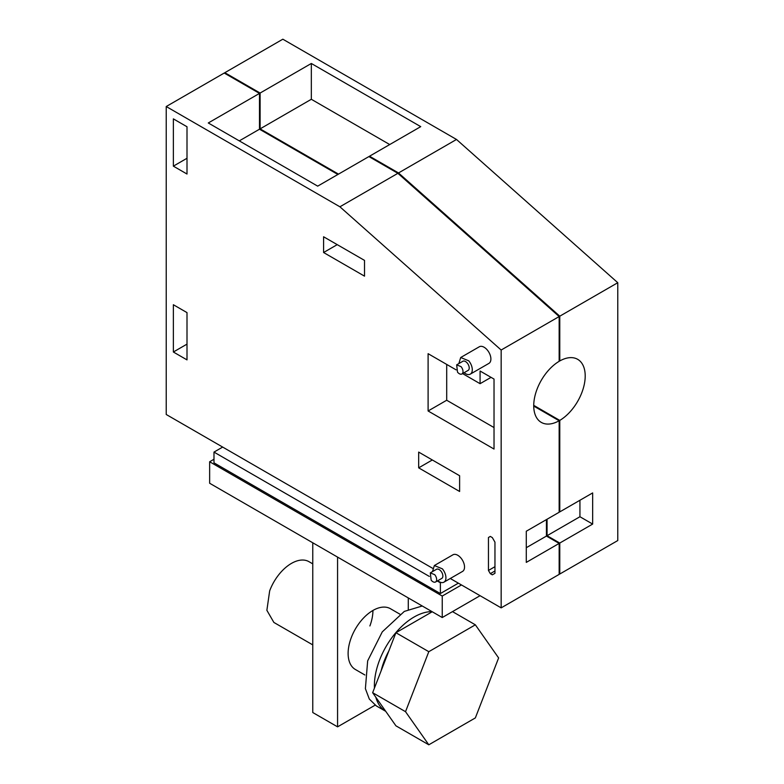 <?xml version="1.0" encoding="UTF-8"?>
<svg xmlns="http://www.w3.org/2000/svg" width="784" height="784" viewBox="0 0 784 784"><rect width="100%" height="100%" fill="white"/><g stroke="black" fill="none" stroke-linecap="round" stroke-linejoin="round"><path stroke-width="1.18" d="M432.533 568.243L166.228 414.491L166.228 106.526L339.903 206.79L501.162 350.027L501.162 607.865L450.281 578.494M490.314 536.423L488.452 537.501L488.452 570.448L490.314 573.672L492.323 574.829L494.959 573.31L494.959 542.156L492.323 537.589L490.314 536.423L488.452 537.501M456.151 369.881L428.103 353.682L428.103 410.983L494.028 449.046L494.028 379.074L480.073 371.018L480.073 383.69L491.058 377.359M462.58 373.586L480.073 383.69M418.676 467.852L418.676 452.094L459.61 475.731L459.61 491.48L418.676 467.852L432.317 459.973M187.004 126.753L187.004 174.028L173.362 166.149L173.362 118.874L187.004 126.753M323.586 252.517L323.586 236.768L364.521 260.396L364.521 276.154L323.586 252.517L337.228 244.647M187.004 312.61L187.004 359.885L173.362 352.006L173.362 304.731L187.004 312.61M464.118 372.694A9.594 5.537 -120 0 0 470.302 374.135L488.902 363.394A9.594 5.537 -120 0 0 487.364 350.085A9.594 5.537 -120 0 0 479.308 346.773L460.698 357.514L458.856 363.58M437.756 580.719A9.594 5.537 -120 0 0 443.94 582.159L462.54 571.418A9.594 5.537 -120 0 0 461.002 558.11A9.594 5.537 -120 0 0 452.946 554.798L434.346 565.538L432.494 571.605M166.228 106.526L224.224 73.039L259.494 93.404L208.279 122.97L317.687 186.141L368.901 156.575L397.89 173.313L559.159 316.55L559.159 361.316A36.407 21.021 120 0 0 535.629 393.411A36.407 21.021 120 0 0 541.264 422.38A36.407 21.021 120 0 0 559.159 420.753L559.159 512.256L526.289 531.229L526.289 562.393L559.159 543.41L559.159 574.388L501.162 607.865M339.903 206.79L397.89 173.313M501.162 350.027L559.159 316.55M490.314 573.672L494.959 570.977M488.452 570.448L494.959 566.685M428.103 410.983L446.704 400.242L494.028 427.564M446.704 364.423L446.704 400.242M173.362 166.149L187.004 158.27M173.362 352.006L187.004 344.127M470.302 374.135A9.594 5.537 -120 0 0 468.754 360.826L460.698 357.514M443.94 582.159A9.594 5.537 -120 0 0 442.392 568.851L434.346 565.538M259.494 93.404L259.494 129.213L337.884 174.479M533.728 406.073L559.159 420.753M526.289 547.702L546.438 536.07L546.438 519.596M546.438 536.07L559.159 543.41M259.494 129.213L239.296 140.875M461.933 373.958L468.136 370.381A5.263 3.038 -120 0 0 467.284 363.08A5.263 3.038 -120 0 0 462.864 361.267L456.67 364.844L461.08 366.667A5.263 3.038 -120 0 1 461.933 373.958A5.263 3.038 -120 0 1 457.513 372.145L456.67 364.844M435.571 581.983L441.774 578.406A5.263 3.038 -120 0 0 440.922 571.105A5.263 3.038 -120 0 0 436.512 569.292L430.308 572.869L434.718 574.692A5.263 3.038 -120 0 1 435.571 581.983A5.263 3.038 -120 0 1 431.151 580.17L430.308 572.869M547.065 519.233L547.065 535.707L559.776 543.047L559.776 574.025L559.159 573.672M559.159 511.54L559.776 511.893L592.655 492.92L592.655 524.075L579.935 516.734L579.935 500.261M533.728 405.357L559.776 420.4L559.776 511.893M559.159 360.601L559.776 360.954L559.776 316.187L617.772 282.71L617.772 540.548L559.776 574.025M369.519 156.927L369.519 156.212L398.517 172.95L559.776 316.187M224.841 73.402L224.841 72.687L260.112 93.041L260.112 128.86L338.512 174.117M559.776 543.047L592.655 524.075M559.776 420.4A36.407 21.021 120 0 0 583.306 388.296A36.407 21.021 120 0 0 577.671 359.327A36.407 21.021 120 0 0 559.776 360.954M547.065 535.707L579.935 516.734M398.517 172.95L456.504 139.464L617.772 282.71M224.841 72.687L282.838 39.2L456.504 139.464M369.519 156.212L420.734 126.645L311.326 63.475L260.112 93.041M389.726 144.55L311.326 99.284L260.112 128.86M311.326 63.475L311.326 99.284M337.571 557.11L337.571 726.846L312.767 712.529L312.767 542.783M337.571 726.846L375.144 705.159M408.278 609.354L408.278 597.927M399.958 614.205L390.471 608.727A35.084 20.257 120 0 0 351.154 637.951A35.084 20.257 120 0 0 355.387 669.497L364.874 674.975M369.891 625.955A35.084 20.257 120 0 0 372.929 610.462M461.472 584.952L442.245 596.046L442.245 617.537L480.073 595.693M213.983 459.257L209.642 461.766L442.245 596.046M442.245 617.537L209.642 483.248L209.642 461.766M381.112 670.898A51.009 29.449 -60 0 1 388.825 651.014M432.229 611.755L395.92 632.717L372.645 692.703L395.92 725.817L428.799 744.8L475.349 717.919L498.624 657.933L475.349 624.819L428.799 651.69L405.524 711.686L428.799 744.8M431.994 611.618A56.134 32.409 120 0 0 414.07 617.028A56.134 32.409 120 0 0 374.429 688.117M375.82 697.231A56.134 32.409 120 0 0 385.738 711.333L376.261 705.865L369.323 699.063L365.393 688.666L367.657 660.873L382.278 631.865L404.328 611.402L422.253 605.993M405.524 711.686L372.645 692.703M428.799 651.69L395.92 632.717M475.349 624.819L452.495 611.618M312.767 563.863L308.974 561.677A35.084 20.257 120 0 0 269.657 590.891L266.874 610.315L273.881 622.447L312.767 644.889M458.366 583.159L440.383 593.547L440.383 582.796L440.98 582.453M222.676 447.076L213.983 452.094L213.983 462.834L440.383 593.547M213.983 452.094L429.338 576.426M437.266 581.003L440.383 582.796"/></g></svg>
